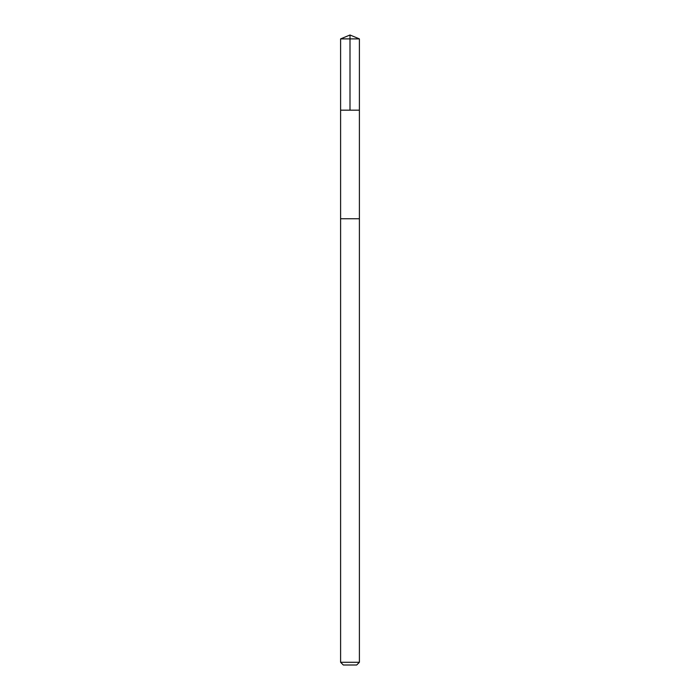 <?xml version="1.0" encoding="UTF-8"?>
<svg xmlns="http://www.w3.org/2000/svg" width="700" height="700" viewBox="0 0 700 700"><rect width="100%" height="100%" fill="white"/><g stroke="black" fill="none" stroke-linecap="round" stroke-linejoin="round"><path stroke-width="1.05" d="M342.037 110.18L359.398 110.18L359.398 38.894L340.602 38.894L340.602 110.18L359.398 110.18L359.398 218.75L340.602 218.75L340.602 110.18L342.037 110.18M359.398 218.75L340.602 218.75L340.602 662.288L359.398 662.288L359.398 218.75M359.398 662.288L356.685 665L343.315 665L340.602 662.288M350 110.18L350 35L340.602 38.894M350 35L359.398 38.894"/></g></svg>
